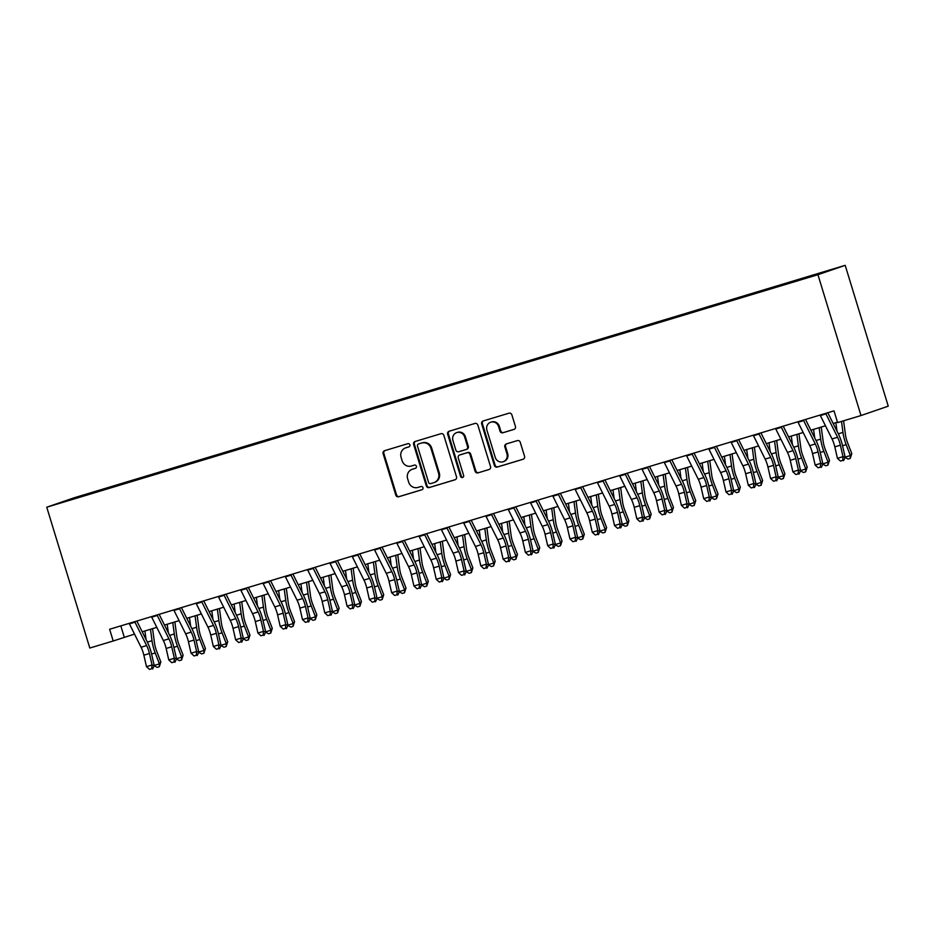 <?xml version="1.0" encoding="UTF-8"?>
<svg xmlns="http://www.w3.org/2000/svg" width="935" height="935" viewBox="0 0 935 935"><rect width="100%" height="100%" fill="white"/><g stroke="black" fill="none" stroke-linecap="round" stroke-linejoin="round"><path stroke-width="1.4" d="M409.869 444.826A1.683 1.601 -109 0 0 407.847 443.681L384.601 450.682A2.408 2.279 -109 0 0 383.116 453.65L395.797 495.118A2.408 2.279 -109 0 0 398.684 496.766L421.93 489.753A1.683 1.601 -109 0 0 422.971 487.684A1.683 1.601 -109 0 0 420.949 486.527L417.933 487.439A7.714 7.316 -109 0 1 408.688 482.179L407.625 478.72A7.714 7.316 -109 0 1 412.37 469.241L415.385 468.33A1.683 1.601 -109 0 0 416.426 466.261A1.683 1.601 -109 0 0 414.392 465.104L411.388 466.016A7.714 7.316 -109 0 1 402.132 460.745L401.08 457.297A7.714 7.316 -109 0 1 405.825 447.807L408.829 446.907A1.683 1.601 -109 0 0 409.869 444.826M825.523 271.337L815.647 274.446L825.523 271.337M513.946 429.434A2.408 2.279 -109 0 0 515.43 426.465L511.866 414.836A2.408 2.279 -109 0 0 508.979 413.188L483.161 420.972A2.408 2.279 -109 0 0 481.677 423.941L494.358 465.408A2.408 2.279 -109 0 0 497.245 467.056L523.062 459.272A2.408 2.279 -109 0 0 524.547 456.303L520.246 442.255A2.408 2.279 -109 0 0 517.359 440.607L506.314 443.938A2.408 2.279 -109 0 0 504.83 446.895L506.957 453.872A6.44 6.113 -109 0 1 503.205 461.726A6.44 6.113 -109 0 1 495.258 457.402L486.901 430.1A6.44 6.113 -109 0 1 490.665 422.234A6.44 6.113 -109 0 1 498.612 426.57L500.003 431.117A2.408 2.279 -109 0 0 502.89 432.765L514.098 429.375M46.75 507.202L89.807 648.037L113.205 640.989L109.617 629.255L834.008 410.862L837.596 422.597L860.995 415.537L817.938 274.703L46.75 507.202L74.005 497.829L845.193 265.33L817.938 274.703M443.833 435.348A2.408 2.279 -109 0 0 440.934 433.7L415.117 441.484A2.408 2.279 -109 0 0 413.632 444.452L426.313 485.919A2.408 2.279 -109 0 0 429.212 487.567L455.018 479.784A2.408 2.279 -109 0 0 456.502 476.815L443.833 435.348M449.139 431.234L474.957 423.45A2.408 2.279 -109 0 1 477.843 425.086L490.524 466.565A2.408 2.279 -109 0 1 489.04 469.522L477.995 472.853A2.408 2.279 -109 0 1 475.097 471.217L469.966 454.387A2.408 2.279 -109 0 0 467.068 452.75L459.74 454.959A2.408 2.279 -109 0 0 458.255 457.916L463.608 475.436A1.683 1.601 -109 0 1 462.626 477.493A1.683 1.601 -109 0 1 460.546 476.359L447.655 434.191A2.408 2.279 -109 0 1 449.139 431.234M82.899 495.421L97.357 490.933L82.899 495.421M803.726 278.642L808.892 276.398L104.556 488.736L99.402 490.513L99.402 491.214M803.738 278.174L828.246 270.776L817.05 274.633L787.387 283.796L83.051 496.134L63.697 501.756L74.882 497.899L99.402 490.513M860.995 415.537L888.25 406.164L845.193 265.33M113.205 640.989L134.511 634.094M142.202 631.779L156.799 627.373M164.49 625.059L179.088 620.653M186.778 618.339L201.376 613.933M209.066 611.619L223.664 607.212M231.354 604.898L245.952 600.492M253.642 598.178L268.24 593.772M275.93 591.458L290.528 587.051M298.218 584.737L312.828 580.331M320.506 578.017L335.116 573.611M342.806 571.297L357.404 566.89M365.094 564.576L379.692 560.17M387.382 557.856L401.98 553.45M409.67 551.136L424.268 546.73M431.958 544.415L446.556 540.021M454.246 537.695L468.844 533.301M476.534 530.975L491.132 526.58M498.822 524.255L513.42 519.86M521.111 517.534L535.708 513.14M543.399 510.814L557.996 506.419M565.687 504.094L580.284 499.699M587.975 497.373L602.572 492.979M610.263 490.665L624.861 486.258M632.551 483.944L647.16 479.538M654.839 477.224L669.448 472.818M677.127 470.504L691.736 466.097M699.427 463.783L714.024 459.377M721.715 457.063L736.312 452.657M744.003 450.343L758.601 445.937M766.291 443.622L780.889 439.216M788.579 436.902L803.177 432.496M810.867 430.182L825.465 425.776M833.155 423.462L837.468 422.164M120.802 625.877L124.261 637.179M104.814 489.578L104.556 488.736M409.109 446.79L406.561 447.561A7.714 7.316 -109 0 0 406.304 447.643L405.568 447.888M412.113 469.323L412.849 469.066A7.714 7.316 -109 0 1 413.106 468.984L415.666 468.213M384.998 450.565A2.408 2.279 -109 0 0 383.853 453.393L396.533 494.872A2.408 2.279 -109 0 0 399.42 496.508L422.211 489.636M415.514 441.367A2.408 2.279 -109 0 0 414.369 444.195L427.05 485.662A2.408 2.279 -109 0 0 429.948 487.31L455.357 479.643M418.518 443.985A1.683 1.601 -109 0 0 417.477 446.065L428.604 482.46A1.683 1.601 -109 0 0 430.626 483.617L433.805 482.659A7.714 7.316 -109 0 0 438.55 473.168L430.942 448.286A7.714 7.316 -109 0 0 421.685 443.026L419.254 443.728A1.683 1.601 -109 0 0 419.137 443.774M434.541 482.402A7.714 7.316 -109 0 0 439.286 472.923L438.55 473.168M419.254 443.728L422.421 442.769A7.714 7.316 -109 0 1 431.678 448.04L439.286 472.923M489.379 469.393L477.995 472.853M460.312 454.761A2.408 2.279 -109 0 1 460.476 454.702L467.804 452.493A2.408 2.279 -109 0 1 470.702 454.141L475.845 470.959A2.408 2.279 -109 0 0 478.732 472.607M449.536 431.105A2.408 2.279 -109 0 0 448.391 433.933L461.282 476.102A1.683 1.601 -109 0 0 462.977 477.317M464.625 436.937A6.44 6.113 -109 0 0 456.677 432.613A6.44 6.113 -109 0 0 452.926 440.467L455.859 450.086A2.408 2.279 -109 0 0 458.758 451.734L466.086 449.525A2.408 2.279 -109 0 0 467.57 446.556L464.625 436.937L465.361 436.692A6.44 6.113 -109 0 0 457.414 432.356L456.677 432.613M466.238 449.466L466.822 449.267A2.408 2.279 -109 0 0 468.306 446.311L467.57 446.556M465.361 436.692L468.306 446.311M490.665 422.234L491.401 421.989A6.44 6.113 -109 0 1 499.348 426.313L500.739 430.86A2.408 2.279 -109 0 0 503.626 432.508L514.273 429.294M503.205 461.726L503.942 461.469A6.44 6.113 -109 0 0 507.693 453.615L506.957 453.872M506.712 443.821A2.408 2.279 -109 0 0 505.566 446.649L507.693 453.615M483.559 420.855A2.408 2.279 -109 0 0 482.413 423.684L495.094 465.151A2.408 2.279 -109 0 0 497.981 466.799L523.401 459.132M152.569 628.647L154.474 642.871A12.272 3.892 73.2 0 0 156.612 651.04L160.832 661.945L159.301 666.702L157.08 667.368L154.205 665.743M154.193 665.451L159.429 663.873L155.21 652.957A18.408 5.832 -106.8 0 1 152.008 640.709L150.488 629.278M146.059 639.505L144.913 630.961M159.301 666.702L159.429 663.873L160.832 661.945M134.745 621.67A8.59 2.723 73.2 0 0 134.991 622.196L146.643 645.571A12.272 3.892 -106.8 0 1 149.425 653.507L152.054 664.972L154.24 665.65L151.622 654.196A18.408 5.832 73.2 0 0 147.438 642.287L136.849 621.039M129.17 623.353A8.59 2.723 73.2 0 0 129.416 623.867L141.068 647.242A12.272 3.892 -106.8 0 1 143.861 655.19L146.479 666.655L152.054 664.972L151.739 668.724L149.506 669.402L151.739 668.724M152.615 669.004L154.24 665.65M146.479 666.655L149.506 669.402M174.857 621.927L176.762 636.151A12.272 3.892 73.2 0 0 178.901 644.32L183.12 655.225L181.589 659.981L179.368 660.648L176.493 659.023M176.481 658.731L181.717 657.153L177.498 646.237A18.408 5.832 -106.8 0 1 174.307 633.988L172.776 622.558M168.347 632.785L167.201 624.241M181.589 659.981L181.717 657.153L183.12 655.225M197.156 615.207L199.05 629.43A12.272 3.892 73.2 0 0 201.189 637.6L205.408 648.504L203.877 653.261L201.656 653.927L198.781 652.303M198.769 652.011L204.017 650.433L199.786 639.517A18.408 5.832 -106.8 0 1 196.595 627.268L195.064 615.838M190.635 626.064L189.489 617.521M203.877 653.261L204.017 650.433L205.408 648.504M219.444 608.486L221.338 622.71A12.272 3.892 73.2 0 0 223.477 630.88L227.696 641.784L226.165 646.541L223.944 647.207L221.069 645.582M221.057 645.29L226.305 643.712L222.074 632.796A18.408 5.832 -106.8 0 1 218.883 620.548L217.352 609.117M212.923 619.344L211.777 610.8M226.165 646.541L226.305 643.712L227.696 641.784M241.733 601.766L243.626 615.99A12.272 3.892 73.2 0 0 245.765 624.159L249.984 635.064L248.453 639.821L246.232 640.487L243.357 638.862M243.357 638.57L248.593 636.992L244.374 626.076A18.408 5.832 -106.8 0 1 241.172 613.827L239.64 602.397M235.211 612.635L234.066 604.08M248.453 639.821L248.593 636.992L249.984 635.064M157.033 614.961A8.59 2.723 73.2 0 0 157.279 615.475L168.931 638.85A12.272 3.892 -106.8 0 1 171.713 646.786L174.342 658.252L176.528 658.941L173.91 647.476A18.408 5.832 73.2 0 0 169.726 635.566L159.137 614.318M151.458 616.633A8.59 2.723 73.2 0 0 151.704 617.147L163.356 640.522A12.272 3.892 -106.8 0 1 166.149 648.469L168.768 659.935L174.342 658.252L174.027 662.003L171.795 662.681L174.027 662.003M174.903 662.284L176.528 658.941M168.768 659.935L171.795 662.681M179.321 608.241A8.59 2.723 73.2 0 0 179.567 608.755L191.219 632.13A12.272 3.892 -106.8 0 1 194.012 640.066L196.631 651.531L198.816 652.221L196.198 640.755A18.408 5.832 73.2 0 0 192.014 628.846L181.425 607.598M173.746 609.912A8.59 2.723 73.2 0 0 173.992 610.426L185.644 633.801A12.272 3.892 -106.8 0 1 188.438 641.749L191.056 653.214L196.631 651.531L196.315 655.283L194.083 655.961L196.315 655.283M197.191 655.564L198.816 652.221M191.056 653.214L194.083 655.961M201.609 601.521A8.59 2.723 73.2 0 0 201.855 602.035L213.507 625.41A12.272 3.892 -106.8 0 1 216.301 633.346L218.919 644.811L221.104 645.501L218.486 634.035A18.408 5.832 73.2 0 0 214.302 622.126L203.725 600.878M196.034 603.192A8.59 2.723 73.2 0 0 196.28 603.706L207.932 627.093A12.272 3.892 -106.8 0 1 210.726 635.029L213.344 646.494L218.919 644.811L218.603 648.563L216.371 649.241L218.603 648.563M219.48 648.843L221.104 645.501M213.344 646.494L216.371 649.241M223.897 594.8A8.59 2.723 73.2 0 0 224.143 595.314L235.795 618.689A12.272 3.892 -106.8 0 1 238.589 626.625L241.207 638.091L243.404 638.78L240.774 627.315A18.408 5.832 73.2 0 0 236.59 615.405L226.013 594.157M218.322 596.472A8.59 2.723 73.2 0 0 218.58 596.997L230.22 620.372A12.272 3.892 -106.8 0 1 233.014 628.308L235.632 639.774L241.207 638.091L240.891 641.854L238.659 642.52L240.891 641.854M241.768 642.123L243.404 638.78M235.632 639.774L238.659 642.52M264.021 595.046L265.926 609.269A12.272 3.892 73.2 0 0 268.053 617.439L272.272 628.343L270.753 633.1L268.52 633.766L265.645 632.142M265.645 631.85L270.881 630.272L266.662 619.356A18.408 5.832 -106.8 0 1 263.46 607.107L261.929 595.677M257.499 605.915L256.354 597.36M270.753 633.1L270.881 630.272L272.272 628.343M246.185 588.08A8.59 2.723 73.2 0 0 246.431 588.594L258.083 611.969A12.272 3.892 -106.8 0 1 260.877 619.905L263.495 631.37L265.692 632.06L263.062 620.595A18.408 5.832 73.2 0 0 258.878 608.685L248.301 587.437M240.611 589.751A8.59 2.723 73.2 0 0 240.868 590.277L252.508 613.652A12.272 3.892 -106.8 0 1 255.302 621.588L257.92 633.053L263.495 631.37L263.179 635.134L260.947 635.8L263.179 635.134M264.056 635.403L265.692 632.06M257.92 633.053L260.947 635.8M286.309 588.325L288.214 602.549A12.272 3.892 73.2 0 0 290.341 610.719L294.56 621.635L293.041 626.38L290.808 627.058L287.933 625.422M287.933 625.129L293.169 623.551L288.95 612.635A18.408 5.832 -106.8 0 1 285.748 600.387L284.217 588.957M279.787 599.195L278.642 590.639M293.041 626.38L293.169 623.551L294.56 621.635M268.474 581.36A8.59 2.723 73.2 0 0 268.719 581.874L280.371 605.249A12.272 3.892 -106.8 0 1 283.165 613.185L285.783 624.65L287.98 625.34L285.362 613.874A18.408 5.832 73.2 0 0 281.166 601.965L270.589 580.717M262.899 583.043A8.59 2.723 73.2 0 0 263.156 583.557L274.796 606.932A12.272 3.892 -106.8 0 1 277.59 614.868L280.208 626.333L285.783 624.65L285.467 628.413L283.235 629.08L285.467 628.413M286.344 628.682L287.98 625.34M280.208 626.333L283.235 629.08M308.597 581.605L310.502 595.829A12.272 3.892 73.2 0 0 312.629 603.998L316.848 614.914L315.329 619.66L313.096 620.337L310.221 618.701M310.221 618.409L315.457 616.831L311.238 605.915A18.408 5.832 -106.8 0 1 308.036 593.667L306.505 582.236M302.075 592.474L300.93 583.919M315.329 619.66L315.457 616.831L316.848 614.914M290.762 574.639A8.59 2.723 73.2 0 0 291.019 575.154L302.659 598.529A12.272 3.892 -106.8 0 1 305.453 606.464L308.071 617.93L310.268 618.619L307.65 607.154A18.408 5.832 73.2 0 0 303.454 595.244L292.877 573.996M285.198 576.322A8.59 2.723 73.2 0 0 285.444 576.837L297.085 600.212A12.272 3.892 -106.8 0 1 299.878 608.147L302.496 619.613L308.071 617.93L307.755 621.693L305.523 622.359L307.755 621.693M308.632 621.962L310.268 618.619M302.496 619.613L305.523 622.359M330.885 574.885L332.79 589.108A12.272 3.892 73.2 0 0 334.917 597.278L339.136 608.194L337.617 612.939L335.384 613.617L332.509 611.981M332.509 611.689L337.745 610.111L333.526 599.195A18.408 5.832 -106.8 0 1 330.324 586.946L328.793 575.516M324.363 585.754L323.218 577.199M337.617 612.939L337.745 610.111L339.136 608.194M313.05 567.919A8.59 2.723 73.2 0 0 313.307 568.433L324.948 591.808A12.272 3.892 -106.8 0 1 327.741 599.744L330.359 611.21L332.556 611.899L329.938 600.434A18.408 5.832 73.2 0 0 325.742 588.524L315.165 567.276M307.486 569.602A8.59 2.723 73.2 0 0 307.732 570.116L319.373 593.491A12.272 3.892 -106.8 0 1 322.166 601.427L324.784 612.892L330.359 611.21L330.043 614.973L327.811 615.639L330.043 614.973M330.92 615.242L332.556 611.899M324.784 612.892L327.811 615.639M353.173 568.164L355.078 582.388A12.272 3.892 73.2 0 0 357.205 590.558L361.424 601.474L359.905 606.219L357.673 606.897L354.797 605.261M354.797 604.968L360.033 603.391L355.814 592.474A18.408 5.832 -106.8 0 1 352.612 580.226L351.081 568.796M346.651 579.034L345.506 570.479M359.905 606.219L360.033 603.391L361.424 601.474M335.338 561.199A8.59 2.723 73.2 0 0 335.595 561.713L347.236 585.088A12.272 3.892 -106.8 0 1 350.029 593.024L352.647 604.489L354.844 605.179L352.226 593.713A18.408 5.832 73.2 0 0 348.042 581.804L337.453 560.568M329.774 562.882A8.59 2.723 73.2 0 0 330.02 563.396L341.661 586.771A12.272 3.892 -106.8 0 1 344.454 594.707L347.072 606.172L352.647 604.489L352.331 608.253L350.099 608.919L352.331 608.253M353.208 608.521L354.844 605.179M347.072 606.172L350.099 608.919M375.461 561.444L377.366 575.668A12.272 3.892 73.2 0 0 379.493 583.837L383.724 594.753L382.193 599.499L379.961 600.176L377.085 598.54M377.085 598.248L382.322 596.67L378.102 585.766A18.408 5.832 -106.8 0 1 374.9 573.506L373.369 562.075M368.939 572.313L367.794 563.758M382.193 599.499L382.322 596.67L383.724 594.753M357.637 554.478A8.59 2.723 73.2 0 0 357.883 554.993L369.524 578.368A12.272 3.892 -106.8 0 1 372.317 586.315L374.935 597.769L377.132 598.458L374.514 586.993A18.408 5.832 73.2 0 0 370.33 575.083L359.741 553.847M352.063 556.161A8.59 2.723 73.2 0 0 352.308 556.676L363.96 580.051A12.272 3.892 -106.8 0 1 366.742 587.986L369.36 599.452L374.935 597.769L374.619 601.532L372.387 602.198L374.619 601.532M375.496 601.801L377.132 598.458M369.36 599.452L372.387 602.198M397.749 554.724L399.654 568.947A12.272 3.892 73.2 0 0 401.793 577.117L406.012 588.033L404.481 592.778L402.249 593.456L399.374 591.82M399.374 591.528L404.61 589.95L400.39 579.045A18.408 5.832 -106.8 0 1 397.188 566.785L395.657 555.355M391.227 565.593L390.094 557.038M404.481 592.778L404.61 589.95L406.012 588.033M379.926 547.758A8.59 2.723 73.2 0 0 380.171 548.272L391.812 571.647A12.272 3.892 -106.8 0 1 394.605 579.595L397.223 591.049L399.42 591.738L396.802 580.273A18.408 5.832 73.2 0 0 392.618 568.363L382.029 547.127M374.351 549.441A8.59 2.723 73.2 0 0 374.596 549.955L386.248 573.33A12.272 3.892 -106.8 0 1 389.03 581.266L391.66 592.732L397.223 591.049L396.908 594.812L394.687 595.478L396.908 594.812M397.784 595.081L399.42 591.738M391.66 592.732L394.687 595.478M420.037 548.015L421.942 562.227A12.272 3.892 73.2 0 0 424.081 570.397L428.3 581.313L426.769 586.058L424.537 586.736L421.662 585.1M421.662 584.807L426.898 583.23L422.678 572.325A18.408 5.832 -106.8 0 1 419.476 560.065L417.945 548.635M413.515 558.873L412.382 550.318M426.769 586.058L426.898 583.23L428.3 581.313M402.214 541.038A8.59 2.723 73.2 0 0 402.459 541.552L414.1 564.927A12.272 3.892 -106.8 0 1 416.893 572.875L419.511 584.328L421.708 585.018L419.09 573.552A18.408 5.832 73.2 0 0 414.906 561.643L404.317 540.407M396.639 542.721A8.59 2.723 73.2 0 0 396.884 543.235L408.537 566.61A12.272 3.892 -106.8 0 1 411.318 574.546L413.948 586.011L419.511 584.328L419.196 588.092L416.975 588.758L419.196 588.092M420.072 588.36L421.708 585.018M413.948 586.011L416.975 588.758M424.502 534.317A8.59 2.723 73.2 0 0 424.747 534.832L436.388 558.207A12.272 3.892 -106.8 0 1 439.181 566.154L441.799 577.608L443.996 578.298L441.378 566.832A18.408 5.832 73.2 0 0 437.194 554.923L426.605 533.686M418.927 536A8.59 2.723 73.2 0 0 419.172 536.515L430.825 559.89A12.272 3.892 -106.8 0 1 433.606 567.825L436.236 579.291L441.799 577.608L441.484 581.371L439.263 582.038L441.484 581.371M442.36 581.64L443.996 578.298M436.236 579.291L439.263 582.038M446.79 527.597A8.59 2.723 73.2 0 0 447.035 528.111L458.688 551.486A12.272 3.892 -106.8 0 1 461.469 559.434L464.099 570.888L466.284 571.577L463.667 560.112A18.408 5.832 73.2 0 0 459.482 548.202L448.893 526.966M441.215 529.28A8.59 2.723 73.2 0 0 441.46 529.794L453.113 553.169A12.272 3.892 -106.8 0 1 455.906 561.105L458.524 572.571L464.099 570.888L463.772 574.651L461.551 575.329L463.772 574.651M464.648 574.92L466.284 571.577M458.524 572.571L461.551 575.329M442.325 541.295L444.23 555.507A12.272 3.892 73.2 0 0 446.369 563.676L450.588 574.593L449.057 579.338L446.825 580.016L443.961 578.391M443.95 578.087L449.186 576.509L444.966 565.605A18.408 5.832 -106.8 0 1 441.764 553.356L440.233 541.926M435.815 552.153L434.67 543.597M449.057 579.338L449.186 576.509L450.588 574.593M464.613 534.575L466.518 548.798A12.272 3.892 73.2 0 0 468.657 556.956L472.876 567.872L471.345 572.617L469.113 573.295L466.249 571.671M466.238 571.367L471.474 569.789L467.255 558.885A18.408 5.832 -106.8 0 1 464.052 546.636L462.521 535.206M458.103 545.432L456.958 536.877M471.345 572.617L471.474 569.789L472.876 567.872M486.901 527.854L488.806 542.078A12.272 3.892 73.2 0 0 490.945 550.236L495.164 561.152L493.633 565.897L491.401 566.575L488.537 564.95M488.526 564.646L493.762 563.069L489.543 552.164A18.408 5.832 -106.8 0 1 486.34 539.916L484.821 528.485M480.391 538.712L479.246 530.157M493.633 565.897L493.762 563.069L495.164 561.152M469.078 520.877A8.59 2.723 73.2 0 0 469.323 521.391L480.976 544.766A12.272 3.892 -106.8 0 1 483.757 552.714L486.387 564.179L488.573 564.857L485.955 553.391A18.408 5.832 73.2 0 0 481.77 541.482L471.182 520.246M463.503 522.56A8.59 2.723 73.2 0 0 463.748 523.074L475.401 546.449A12.272 3.892 -106.8 0 1 478.194 554.397L480.812 565.85L486.387 564.179L486.06 567.931L483.839 568.609L486.06 567.931M486.948 568.211L488.573 564.857M480.812 565.85L483.839 568.609M509.189 521.134L511.094 535.358A12.272 3.892 73.2 0 0 513.233 543.515L517.452 554.432L515.921 559.188L513.701 559.855L510.826 558.23M510.814 557.938L516.05 556.348L511.831 545.444A18.408 5.832 -106.8 0 1 508.628 533.195L507.109 521.765M502.679 531.992L501.534 523.436M515.921 559.188L516.05 556.348L517.452 554.432M491.366 514.157A8.59 2.723 73.2 0 0 491.611 514.671L503.264 538.046A12.272 3.892 -106.8 0 1 506.045 545.993L508.675 557.459L510.861 558.137L508.243 546.683A18.408 5.832 73.2 0 0 504.058 534.762L493.47 513.525M485.791 515.84A8.59 2.723 73.2 0 0 486.036 516.354L497.689 539.729A12.272 3.892 -106.8 0 1 500.482 547.676L503.1 559.13L508.675 557.459L508.359 561.21L506.127 561.888L508.359 561.21M509.236 561.491L510.861 558.137M503.1 559.13L506.127 561.888M531.477 514.414L533.382 528.637A12.272 3.892 73.2 0 0 535.521 536.795L539.74 547.711L538.209 552.468L535.989 553.134L533.114 551.51M533.102 551.218L538.338 549.628L534.119 538.724A18.408 5.832 -106.8 0 1 530.928 526.475L529.397 515.045M524.967 525.271L523.822 516.716M538.209 552.468L538.338 549.628L539.74 547.711M513.654 507.436A8.59 2.723 73.2 0 0 513.899 507.95L525.552 531.325A12.272 3.892 -106.8 0 1 528.345 539.273L530.963 550.738L533.149 551.416L530.531 539.962A18.408 5.832 73.2 0 0 526.347 528.041L515.758 506.805M508.079 509.119A8.59 2.723 73.2 0 0 508.324 509.633L519.977 533.008A12.272 3.892 -106.8 0 1 522.77 540.956L525.388 552.41L530.963 550.738L530.648 554.49L528.415 555.168L530.648 554.49M531.524 554.771L533.149 551.416M525.388 552.41L528.415 555.168M553.777 507.693L555.67 521.917A12.272 3.892 73.2 0 0 557.809 530.075L562.029 540.991L560.497 545.748L558.277 546.414L555.402 544.789M555.39 544.497L560.638 542.919L556.407 532.003A18.408 5.832 -106.8 0 1 553.216 519.755L551.685 508.324M547.255 518.551L546.11 509.996M560.497 545.748L560.638 542.919L562.029 540.991M535.942 500.716A8.59 2.723 73.2 0 0 536.187 501.242L547.84 524.617A12.272 3.892 -106.8 0 1 550.633 532.553L553.251 544.018L555.437 544.696L552.819 533.242A18.408 5.832 73.2 0 0 548.635 521.333L538.046 500.085M530.367 502.399A8.59 2.723 73.2 0 0 530.612 502.913L542.265 526.288A12.272 3.892 -106.8 0 1 545.058 534.236L547.676 545.689L553.251 544.018L552.936 547.77L550.703 548.448L552.936 547.77M553.812 548.05L555.437 544.696M547.676 545.689L550.703 548.448M576.065 500.973L577.959 515.197A12.272 3.892 73.2 0 0 580.097 523.366L584.317 534.271L582.785 539.027L580.565 539.694L577.69 538.069M577.678 537.777L582.926 536.199L578.707 525.283A18.408 5.832 -106.8 0 1 575.504 513.034L573.973 501.604M569.544 511.831L568.398 503.287M582.785 539.027L582.926 536.199L584.317 534.271M558.23 493.996A8.59 2.723 73.2 0 0 558.475 494.522L570.128 517.896A12.272 3.892 -106.8 0 1 572.921 525.832L575.539 537.298L577.736 537.976L575.107 526.522A18.408 5.832 73.2 0 0 570.923 514.612L560.346 493.364M552.655 495.679A8.59 2.723 73.2 0 0 552.912 496.193L564.553 519.568A12.272 3.892 -106.8 0 1 567.346 527.515L569.964 538.969L575.539 537.298L575.224 541.049L572.991 541.727L575.224 541.049M576.1 541.33L577.736 537.976M569.964 538.969L572.991 541.727M598.353 494.253L600.258 508.476A12.272 3.892 73.2 0 0 602.385 516.646L606.605 527.55L605.085 532.307L602.853 532.973L599.978 531.349M599.978 531.057L605.214 529.479L600.995 518.563A18.408 5.832 -106.8 0 1 597.792 506.314L596.261 494.884M591.832 505.11L590.686 496.567M605.085 532.307L605.214 529.479L606.605 527.55M580.518 487.275A8.59 2.723 73.2 0 0 580.764 487.801L592.416 511.176A12.272 3.892 -106.8 0 1 595.209 519.112L597.827 530.577L600.025 531.255L597.395 519.802A18.408 5.832 73.2 0 0 593.211 507.892L582.634 486.644M574.943 488.958A8.59 2.723 73.2 0 0 575.2 489.472L586.841 512.847A12.272 3.892 -106.8 0 1 589.634 520.795L592.252 532.26L597.827 530.577L597.512 534.329L595.279 535.007L597.512 534.329M598.388 534.61L600.025 531.255M592.252 532.26L595.279 535.007M620.641 487.532L622.546 501.756A12.272 3.892 73.2 0 0 624.673 509.926L628.893 520.83L627.373 525.587L625.141 526.253L622.266 524.629M622.266 524.336L627.502 522.758L623.283 511.842A18.408 5.832 -106.8 0 1 620.08 499.594L618.549 488.163M614.12 498.39L612.974 489.846M627.373 525.587L627.502 522.758L628.893 520.83M602.806 480.567A8.59 2.723 73.2 0 0 603.052 481.081L614.704 504.456A12.272 3.892 -106.8 0 1 617.497 512.392L620.115 523.857L622.313 524.547L619.683 513.081A18.408 5.832 73.2 0 0 615.499 501.172L604.922 479.924M597.231 482.238A8.59 2.723 73.2 0 0 597.488 482.752L609.129 506.127A12.272 3.892 -106.8 0 1 611.922 514.075L614.54 525.54L620.115 523.857L619.8 527.609L617.567 528.287L619.8 527.609M620.676 527.889L622.313 524.547M614.54 525.54L617.567 528.287M642.929 480.812L644.834 495.036A12.272 3.892 73.2 0 0 646.962 503.205L651.181 514.11L649.661 518.867L647.429 519.533L644.554 517.908M644.554 517.616L649.79 516.038L645.571 505.122A18.408 5.832 -106.8 0 1 642.368 492.874L640.837 481.443M636.408 491.67L635.262 483.126M649.661 518.867L649.79 516.038L651.181 514.11M625.094 473.846A8.59 2.723 73.2 0 0 625.34 474.361L636.992 497.736A12.272 3.892 -106.8 0 1 639.785 505.671L642.403 517.137L644.601 517.826L641.983 506.361A18.408 5.832 73.2 0 0 637.787 494.451L627.21 473.203M619.531 475.518A8.59 2.723 73.2 0 0 619.776 476.032L631.417 499.407A12.272 3.892 -106.8 0 1 634.21 507.354L636.828 518.82L642.403 517.137L642.088 520.889L639.856 521.566L642.088 520.889M642.964 521.169L644.601 517.826M636.828 518.82L639.856 521.566M665.217 474.092L667.122 488.315A12.272 3.892 73.2 0 0 669.25 496.485L673.469 507.389L671.949 512.146L669.717 512.812L666.842 511.188M666.842 510.896L672.078 509.318L667.859 498.402A18.408 5.832 -106.8 0 1 664.656 486.153L663.125 474.723M658.696 484.949L657.55 476.406M671.949 512.146L672.078 509.318L673.469 507.389M687.505 467.371L689.411 481.595A12.272 3.892 73.2 0 0 691.538 489.765L695.757 500.669L694.237 505.426L692.005 506.092L689.13 504.468M689.13 504.175L694.366 502.598L690.147 491.681A18.408 5.832 -106.8 0 1 686.944 479.433L685.413 468.003M680.984 478.241L679.838 469.686M694.237 505.426L694.366 502.598L695.757 500.669M709.794 460.651L711.699 474.875A12.272 3.892 73.2 0 0 713.826 483.044L718.045 493.949L716.526 498.706L714.293 499.372L711.418 497.747M711.418 497.455L716.654 495.877L712.435 484.961A18.408 5.832 -106.8 0 1 709.233 472.713L707.701 461.282M703.272 471.52L702.127 462.965M716.526 498.706L716.654 495.877L718.045 493.949M647.382 467.126A8.59 2.723 73.2 0 0 647.639 467.64L659.28 491.015A12.272 3.892 -106.8 0 1 662.073 498.951L664.692 510.416L666.889 511.106L664.271 499.641A18.408 5.832 73.2 0 0 660.075 487.731L649.498 466.483M641.819 468.797A8.59 2.723 73.2 0 0 642.064 469.312L653.705 492.698A12.272 3.892 -106.8 0 1 656.499 500.634L659.117 512.1L664.692 510.416L664.376 514.168L662.144 514.846L664.376 514.168M665.253 514.449L666.889 511.106M659.117 512.1L662.144 514.846M669.67 460.406A8.59 2.723 73.2 0 0 669.928 460.92L681.568 484.295A12.272 3.892 -106.8 0 1 684.362 492.231L686.98 503.696L689.177 504.386L686.559 492.92A18.408 5.832 73.2 0 0 682.375 481.011L671.786 459.763M664.107 462.077A8.59 2.723 73.2 0 0 664.353 462.603L675.993 485.978A12.272 3.892 -106.8 0 1 678.787 493.914L681.405 505.379L686.98 503.696L686.664 507.46L684.432 508.126L686.664 507.46M687.541 507.728L689.177 504.386M681.405 505.379L684.432 508.126M691.958 453.685A8.59 2.723 73.2 0 0 692.216 454.2L703.856 477.575A12.272 3.892 -106.8 0 1 706.65 485.51L709.268 496.976L711.465 497.665L708.847 486.2A18.408 5.832 73.2 0 0 704.663 474.29L694.074 453.043M686.395 455.357A8.59 2.723 73.2 0 0 686.641 455.883L698.281 479.258A12.272 3.892 -106.8 0 1 701.075 487.193L703.693 498.659L709.268 496.976L708.952 500.739L706.72 501.405L708.952 500.739M709.829 501.008L711.465 497.665M703.693 498.659L706.72 501.405M732.082 453.931L733.987 468.154A12.272 3.892 73.2 0 0 736.114 476.324L740.345 487.24L738.814 491.985L736.581 492.663L733.706 491.027M733.706 490.735L738.942 489.157L734.723 478.241A18.408 5.832 -106.8 0 1 731.521 465.992L729.99 454.562M725.56 464.8L724.415 456.245M738.814 491.985L738.942 489.157L740.345 487.24M714.258 446.965A8.59 2.723 73.2 0 0 714.504 447.479L726.144 470.854A12.272 3.892 -106.8 0 1 728.938 478.79L731.556 490.256L733.753 490.945L731.135 479.48A18.408 5.832 73.2 0 0 726.951 467.57L716.362 446.322M708.683 448.648A8.59 2.723 73.2 0 0 708.929 449.162L720.581 472.537A12.272 3.892 -106.8 0 1 723.363 480.473L725.992 491.939L731.556 490.256L731.24 494.019L729.008 494.685L731.24 494.019M732.117 494.288L733.753 490.945M725.992 491.939L729.008 494.685M754.37 447.21L756.275 461.434A12.272 3.892 73.2 0 0 758.414 469.604L762.633 480.52L761.102 485.265L758.869 485.943L755.994 484.307M755.994 484.014L761.23 482.437L757.011 471.52A18.408 5.832 -106.8 0 1 753.809 459.272L752.278 447.842M747.848 458.08L746.714 449.525M761.102 485.265L761.23 482.437L762.633 480.52M736.546 440.245A8.59 2.723 73.2 0 0 736.792 440.759L748.432 464.134A12.272 3.892 -106.8 0 1 751.226 472.07L753.844 483.535L756.041 484.225L753.423 472.759A18.408 5.832 73.2 0 0 749.239 460.85L738.65 439.602M730.971 441.928A8.59 2.723 73.2 0 0 731.217 442.442L742.869 465.817A12.272 3.892 -106.8 0 1 745.651 473.753L748.28 485.218L753.844 483.535L753.528 487.299L751.308 487.965L753.528 487.299M754.405 487.567L756.041 484.225M748.28 485.218L751.308 487.965M776.658 440.49L778.563 454.714A12.272 3.892 73.2 0 0 780.702 462.883L784.921 473.8L783.39 478.545L781.157 479.223L778.294 477.586M778.282 477.294L783.518 475.716L779.299 464.8A18.408 5.832 -106.8 0 1 776.097 452.552L774.566 441.121M770.148 451.36L769.002 442.804M783.39 478.545L783.518 475.716L784.921 473.8M758.834 433.524A8.59 2.723 73.2 0 0 759.08 434.039L770.721 457.414A12.272 3.892 -106.8 0 1 773.514 465.35L776.132 476.815L778.329 477.505L775.711 466.039A18.408 5.832 73.2 0 0 771.527 454.13L760.938 432.882M753.259 435.207A8.59 2.723 73.2 0 0 753.505 435.722L765.157 459.097A12.272 3.892 -106.8 0 1 767.939 467.033L770.569 478.498L776.132 476.815L775.816 480.578L773.596 481.244L775.816 480.578M776.693 480.847L778.329 477.505M770.569 478.498L773.596 481.244M798.946 433.77L800.851 447.994A12.272 3.892 73.2 0 0 802.99 456.163L807.209 467.079L805.678 471.824L803.446 472.502L800.582 470.866M800.57 470.574L805.806 468.996L801.587 458.08A18.408 5.832 -106.8 0 1 798.385 445.831L796.854 434.401M792.436 444.639L791.29 436.084M805.678 471.824L805.806 468.996L807.209 467.079M781.122 426.804A8.59 2.723 73.2 0 0 781.368 427.318L793.02 450.693A12.272 3.892 -106.8 0 1 795.802 458.629L798.42 470.095L800.617 470.784L797.999 459.319A18.408 5.832 73.2 0 0 793.815 447.409L783.226 426.173M775.547 428.487A8.59 2.723 73.2 0 0 775.793 429.001L787.445 452.376A12.272 3.892 -106.8 0 1 790.239 460.312L792.857 471.778L798.42 470.095L798.104 473.858L795.884 474.524L798.104 473.858M798.981 474.127L800.617 470.784M792.857 471.778L795.884 474.524M821.234 427.05L823.139 441.273A12.272 3.892 73.2 0 0 825.278 449.443L829.497 460.359L827.966 465.104L825.734 465.782L822.87 464.146M822.858 463.853L828.094 462.276L823.875 451.371A18.408 5.832 -106.8 0 1 820.673 439.111L819.154 427.681M814.724 437.919L813.579 429.364M827.966 465.104L828.094 462.276L829.497 460.359M803.41 420.084A8.59 2.723 73.2 0 0 803.656 420.598L815.308 443.973A12.272 3.892 -106.8 0 1 818.09 451.921L820.72 463.374L822.905 464.064L820.287 452.598A18.408 5.832 73.2 0 0 816.103 440.689L805.514 419.453M797.835 421.767A8.59 2.723 73.2 0 0 798.081 422.281L809.733 445.656A12.272 3.892 -106.8 0 1 812.527 453.592L815.145 465.057L820.72 463.374L820.392 467.138L818.172 467.804L820.392 467.138M821.281 467.406L822.905 464.064M815.145 465.057L818.172 467.804M843.592 420.785L845.427 434.553A12.272 3.892 73.2 0 0 847.566 442.722L851.785 453.639L850.254 458.384L848.033 459.062L845.158 457.425M845.146 457.133L850.383 455.555L846.163 444.651A18.408 5.832 -106.8 0 1 842.961 432.391L841.5 421.416M837.012 431.199L835.867 422.643M850.254 458.384L850.383 455.555L851.785 453.639M825.698 413.363A8.59 2.723 73.2 0 0 825.944 413.878L837.596 437.253A12.272 3.892 -106.8 0 1 840.378 445.2L843.008 456.654L845.193 457.344L842.575 445.878A18.408 5.832 73.2 0 0 838.391 433.969L827.802 412.732M820.124 415.046A8.59 2.723 73.2 0 0 820.369 415.561L832.021 438.936A12.272 3.892 -106.8 0 1 834.815 446.872L837.433 458.337L843.008 456.654L842.692 460.417L840.46 461.084L842.692 460.417M843.569 460.686L845.193 457.344M837.433 458.337L840.46 461.084M406.561 447.561L405.825 447.807M413.106 468.984L412.37 469.241M399.42 496.508L398.684 496.766M396.533 494.872L395.797 495.118M383.853 453.393L383.116 453.65M429.948 487.31L429.212 487.567M427.05 485.662L426.313 485.919M414.369 444.195L413.632 444.452M431.678 448.04L430.942 448.286M422.421 442.769L421.685 443.026M475.845 470.959L475.097 471.217M470.702 454.141L469.966 454.387M467.804 452.493L467.068 452.75M460.476 454.702L459.74 454.959M461.282 476.102L460.546 476.359M448.391 433.933L447.655 434.191M503.626 432.508L502.89 432.765M500.739 430.86L500.003 431.117M499.348 426.313L498.612 426.57M505.566 446.649L504.83 446.895M497.981 466.799L497.245 467.056M495.094 465.151L494.358 465.408M482.413 423.684L481.677 423.941M151.587 654.044L155.21 652.957M147.356 642.111L152.008 640.709M146.643 645.571L141.068 647.242M149.425 653.507L143.861 655.19M134.991 622.196L129.416 623.867M173.875 647.336L177.498 646.237M169.644 635.391L174.307 633.988M196.163 640.615L199.786 639.517M191.932 628.671L196.595 627.268M218.451 633.895L222.074 632.796M214.22 621.95L218.883 620.548M240.751 627.175L244.374 626.076M236.508 615.23L241.172 613.827M168.931 638.85L163.356 640.522M171.713 646.786L166.149 648.469M157.279 615.475L151.704 617.147M191.219 632.13L185.644 633.801M194.012 640.066L188.438 641.749M179.567 608.755L173.992 610.426M213.507 625.41L207.932 627.093M216.301 633.346L210.726 635.029M201.855 602.035L196.28 603.706M235.795 618.689L230.22 620.372M238.589 626.625L233.014 628.308M224.143 595.314L218.58 596.997M263.039 620.454L266.662 619.356M258.796 608.51L263.46 607.107M258.083 611.969L252.508 613.652M260.877 619.905L255.302 621.588M246.431 588.594L240.868 590.277M285.327 613.734L288.95 612.635M281.084 601.789L285.748 600.387M280.371 605.249L274.796 606.932M283.165 613.185L277.59 614.868M268.719 581.874L263.156 583.557M307.615 607.014L311.238 605.915M303.372 595.069L308.036 593.667M302.659 598.529L297.085 600.212M305.453 606.464L299.878 608.147M291.019 575.154L285.444 576.837M329.903 600.293L333.526 599.195M325.66 588.36L330.324 586.946M324.948 591.808L319.373 593.491M327.741 599.744L322.166 601.427M313.307 568.433L307.732 570.116M352.191 593.573L355.814 592.474M347.949 581.64L352.612 580.226M347.236 585.088L341.661 586.771M350.029 593.024L344.454 594.707M335.595 561.713L330.02 563.396M374.479 586.853L378.102 585.766M370.237 574.92L374.9 573.506M369.524 578.368L363.96 580.051M372.317 586.315L366.742 587.986M357.883 554.993L352.308 556.676M396.767 580.132L400.39 579.045M392.525 568.2L397.188 566.785M391.812 571.647L386.248 573.33M394.605 579.595L389.03 581.266M380.171 548.272L374.596 549.955M419.055 573.412L422.678 572.325M414.813 561.479L419.476 560.065M414.1 564.927L408.537 566.61M416.893 572.875L411.318 574.546M402.459 541.552L396.884 543.235M436.388 558.207L430.825 559.89M439.181 566.154L433.606 567.825M424.747 534.832L419.172 536.515M458.688 551.486L453.113 553.169M461.469 559.434L455.906 561.105M447.035 528.111L441.46 529.794M441.343 566.692L444.966 565.605M437.113 554.759L441.764 553.356M463.631 559.971L467.255 558.885M459.401 548.039L464.052 546.636M485.919 553.251L489.543 552.164M481.689 541.318L486.34 539.916M480.976 544.766L475.401 546.449M483.757 552.714L478.194 554.397M469.323 521.391L463.748 523.074M508.208 546.531L511.831 545.444M503.977 534.598L508.628 533.195M503.264 538.046L497.689 539.729M506.045 545.993L500.482 547.676M491.611 514.671L486.036 516.354M530.496 539.811L534.119 538.724M526.265 527.878L530.928 526.475M525.552 531.325L519.977 533.008M528.345 539.273L522.77 540.956M513.899 507.95L508.324 509.633M552.784 533.09L556.407 532.003M548.553 521.157L553.216 519.755M547.84 524.617L542.265 526.288M550.633 532.553L545.058 534.236M536.187 501.242L530.612 502.913M575.083 526.37L578.707 525.283M570.841 514.437L575.504 513.034M570.128 517.896L564.553 519.568M572.921 525.832L567.346 527.515M558.475 494.522L552.912 496.193M597.371 519.65L600.995 518.563M593.129 507.717L597.792 506.314M592.416 511.176L586.841 512.847M595.209 519.112L589.634 520.795M580.764 487.801L575.2 489.472M619.66 512.941L623.283 511.842M615.417 500.996L620.08 499.594M614.704 504.456L609.129 506.127M617.497 512.392L611.922 514.075M603.052 481.081L597.488 482.752M641.948 506.221L645.571 505.122M637.705 494.276L642.368 492.874M636.992 497.736L631.417 499.407M639.785 505.671L634.21 507.354M625.34 474.361L619.776 476.032M664.236 499.5L667.859 498.402M659.993 487.556L664.656 486.153M686.524 492.78L690.147 491.681M682.281 480.835L686.944 479.433M708.812 486.06L712.435 484.961M704.569 474.115L709.233 472.713M659.28 491.015L653.705 492.698M662.073 498.951L656.499 500.634M647.639 467.64L642.064 469.312M681.568 484.295L675.993 485.978M684.362 492.231L678.787 493.914M669.928 460.92L664.353 462.603M703.856 477.575L698.281 479.258M706.65 485.51L701.075 487.193M692.216 454.2L686.641 455.883M731.1 479.339L734.723 478.241M726.857 467.395L731.521 465.992M726.144 470.854L720.581 472.537M728.938 478.79L723.363 480.473M714.504 447.479L708.929 449.162M753.388 472.619L757.011 471.52M749.145 460.675L753.809 459.272M748.432 464.134L742.869 465.817M751.226 472.07L745.651 473.753M736.792 440.759L731.217 442.442M775.676 465.899L779.299 464.8M771.445 453.954L776.097 452.552M770.721 457.414L765.157 459.097M773.514 465.35L767.939 467.033M759.08 434.039L753.505 435.722M797.964 459.178L801.587 458.08M793.733 447.246L798.385 445.831M793.02 450.693L787.445 452.376M795.802 458.629L790.239 460.312M781.368 427.318L775.793 429.001M820.252 452.458L823.875 451.371M816.021 440.525L820.673 439.111M815.308 443.973L809.733 445.656M818.09 451.921L812.527 453.592M803.656 420.598L798.081 422.281M842.54 445.738L846.163 444.651M838.309 433.805L842.961 432.391M837.596 437.253L832.021 438.936M840.378 445.2L834.815 446.872M825.944 413.878L820.369 415.561M419.196 443.751L418.459 444.008M434.787 482.32L434.05 482.577M460.394 454.726L459.658 454.983M466.904 449.244L466.168 449.501"/></g></svg>
